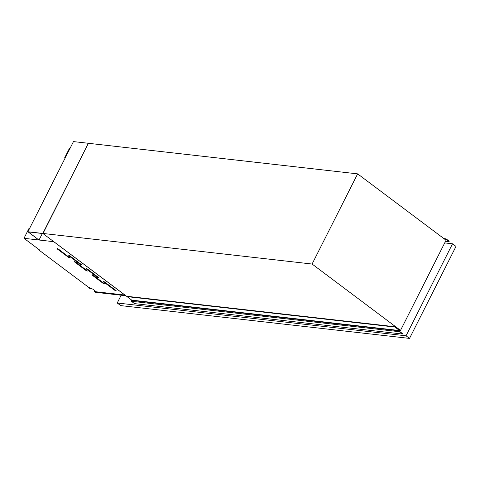 <?xml version="1.0" encoding="UTF-8"?>
<svg xmlns="http://www.w3.org/2000/svg" width="480" height="480" viewBox="0 0 480 480"><rect width="100%" height="100%" fill="white"/><g stroke="black" fill="none" stroke-linecap="round" stroke-linejoin="round"><path stroke-width="0.72" d="M27.912 231.756L73.464 141.594L88.368 143.286L42.978 233.568L28.218 231.894L38.904 240.006L27.912 231.756L42.822 233.448L88.368 143.286L357.636 173.868L446.064 240.216L400.518 330.384L399.804 330.3M39.048 240.018L42.342 233.496M68.844 255.81L68.784 255.402L69.984 255.942L81.624 264.834L80.214 264.342L68.844 255.81L69.024 255.456M86.214 268.842L86.154 268.434L87.354 268.974L98.994 277.866L97.584 277.374L86.214 268.842L86.394 268.488M103.584 281.874L103.518 281.466L104.724 282.006L116.364 290.898L114.948 290.406L103.584 281.874L103.764 281.52M57.306 248.97L57.246 248.562L58.446 249.102L70.086 257.994L68.676 257.502L57.306 248.97L57.486 248.616M74.676 262.002L74.61 261.594L75.816 262.134L87.456 271.026L86.04 270.534L74.676 262.002L74.856 261.648M92.04 275.034L91.98 274.626L93.186 275.166L104.826 284.058L103.41 283.566L92.04 275.034L92.22 274.68M70.116 148.212L69.546 148.146L64.704 157.734L65.142 158.058M53.778 241.692L124.902 295.056L96.288 291.804L92.676 289.092L88.464 287.208L38.964 250.062L39.792 250.158L24 238.308L53.778 241.692M39.156 249.684L38.964 250.062M29.412 228.786L28.842 228.72L24 238.308M131.298 299.802L42.822 233.448L312.09 264.036L357.636 173.868M312.09 264.036L400.518 330.384M65.274 157.8L64.704 157.734M125.856 295.752L95.616 292.32L94.512 291.492L96.108 291.672M94.884 290.754L94.512 291.492M94.992 290.832L94.758 291.3L95.772 291.414M445.548 241.23L449.022 241.626L446.364 239.634L445.914 240.102M445.512 239.802L446.1 238.866L443.94 238.62M446.1 238.866L449.226 241.212L449.022 241.626M400.32 330.36L399.894 331.632L402.546 333.63L402.336 334.032L134.496 303.612L131.37 301.266L131.724 300.126L127.068 296.634L127.224 296.328L395.064 326.748L400.056 330.33M402.336 334.032L399.21 331.686L399.57 330.546L394.908 327.054L127.068 296.634M394.908 327.054L395.064 326.748M399.21 331.686L131.37 301.266M117.234 303L120.708 305.604L409.524 338.406L456 246.408L452.526 243.798L406.05 335.802L117.234 303L121.164 295.218M409.524 338.406L406.05 335.802M444.702 242.91L452.526 243.798M88.788 287.352A4.452 3.54 96.5 0 0 91.116 288.912A4.452 3.54 96.5 0 0 91.248 288.924M89.142 287.508A4.452 3.54 96.5 0 0 91.386 288.942A4.452 3.54 96.5 0 0 92.256 288.906M89.514 287.676A4.35 3.456 96.5 0 0 92.154 288.864M103.68 283.038L103.41 283.566M86.31 270.006L86.04 270.534M68.94 256.974L68.676 257.502M115.218 289.878L114.948 290.406M97.848 276.846L97.584 277.374M80.478 263.814L80.214 264.342M445.686 239.682L445.296 239.64M399.624 330.87L131.778 300.45M399.57 330.546L131.724 300.126M92.268 288.912L91.116 288.912L88.716 287.322"/></g></svg>

